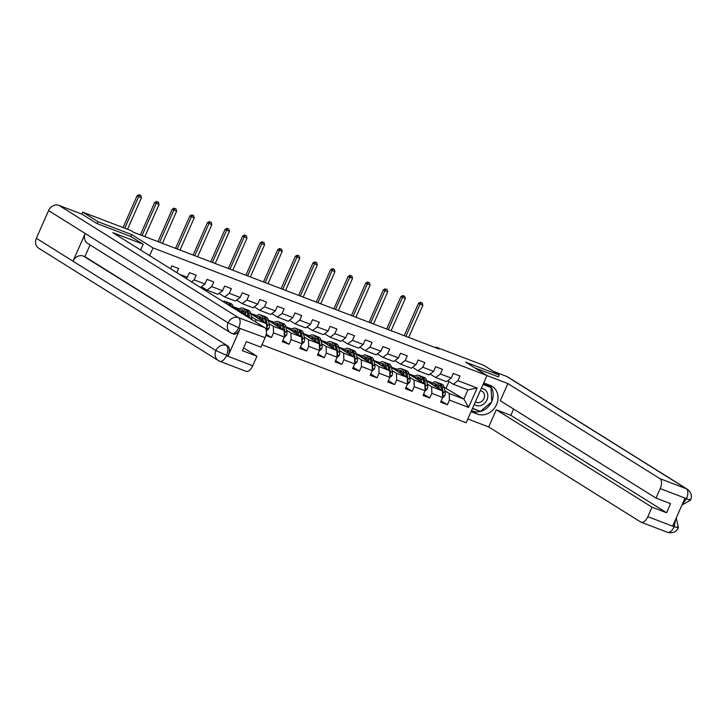 <?xml version="1.0" encoding="UTF-8"?>
<svg xmlns="http://www.w3.org/2000/svg" width="727" height="727" viewBox="0 0 727 727"><rect width="100%" height="100%" fill="white"/><g stroke="black" fill="none" stroke-linecap="round" stroke-linejoin="round"><path stroke-width="1.09" d="M262.011 344.752L466.161 422.741L486.999 375.505L153.034 247.925L149.617 255.659M444.17 387.209L463.881 399.05L467.934 389.854L453.275 384.256L457.974 380.675L460.027 376.013L453.266 373.433L451.213 378.095L440.38 373.96L442.443 369.298L435.673 366.717L433.619 371.37L422.796 367.235L424.85 362.582L418.089 359.992L416.026 364.654L405.203 360.519L407.265 355.857L400.495 353.277L398.441 357.938L387.618 353.795L389.672 349.142L382.911 346.552L380.848 351.214L370.025 347.079L372.079 342.417L365.317 339.836L363.264 344.498L352.441 340.363L354.494 335.701L347.733 333.111L345.67 337.773L334.847 333.638L336.901 328.977L330.14 326.396L328.086 331.058L317.263 326.923L319.317 322.261L312.546 319.68L310.493 324.333L299.669 320.198L301.723 315.545L294.962 312.955L292.908 317.617L282.085 313.482L284.139 308.821L277.369 306.24L275.315 310.902L264.492 306.767L266.545 302.105L259.784 299.515L257.731 304.177L246.907 300.042L248.961 295.38L242.191 292.799L240.137 297.461L229.314 293.326L231.368 288.664L224.607 286.084L222.553 290.736L211.73 286.602L213.783 281.94L207.013 279.359L204.959 284.021L194.136 279.886L196.19 275.224L189.429 272.643L187.375 277.296L179.269 274.206M457.974 380.675L477.139 388L468.579 407.402L449.413 400.086L447.359 404.739L441.162 400.868M265.928 335.429L271.471 337.546L273.525 332.884L284.348 337.019L282.294 341.681L289.055 344.271L291.109 339.609L301.932 343.744L299.878 348.406L306.649 350.987L308.702 346.325L319.526 350.459L317.472 355.121L324.233 357.702L326.287 353.049L337.119 357.184L335.056 361.837L341.826 364.427L343.88 359.765L354.703 363.9L352.65 368.562L359.411 371.143L361.464 366.49L372.297 370.625L370.234 375.277L377.004 377.867L379.058 373.205L389.881 377.34L387.827 382.002L394.588 384.583L396.651 379.921L407.474 384.056L405.412 388.718L412.182 391.308L414.236 386.646L425.059 390.781L423.005 395.443L429.766 398.023L431.829 393.362L442.652 397.496L440.598 402.158L447.359 404.739M266.282 330.122L266.418 331.076M176.779 272.643L178.606 268.508L171.836 265.918L170.581 268.772M130.805 236.493L131.66 234.557L98.054 221.717L82.787 212.175L130.706 230.477L133.759 232.386L439.09 349.033L436.036 347.124L435.755 347.76M451.213 378.095L446.514 381.675L435.691 377.54L430.111 374.051M426.694 381.003L442.461 390.862L431.638 386.728L427.294 384.01M409.028 373.932L415.017 376.077M413.927 375.65L414.817 376.213M435.691 377.54L440.38 373.96M442.652 397.496L442.461 390.862M431.829 393.362L431.638 386.728M433.619 371.37L428.921 374.95L418.098 370.815L412.518 367.326M409.11 374.287L424.868 384.147L414.045 380.012L409.701 377.295M391.444 367.217L397.433 369.352M396.333 368.934L397.233 369.498M418.098 370.815L422.796 367.235M425.059 390.781L424.868 384.147M414.236 386.646L414.045 380.012M416.026 364.654L411.337 368.235L400.513 364.1L394.934 360.61M391.517 367.571L407.284 377.422L396.46 373.287L392.107 370.57M373.851 360.492L379.839 362.637M378.749 362.219L379.639 362.773M400.513 364.1L405.203 360.519M407.474 384.056L407.284 377.422M396.651 379.921L396.46 373.287M398.441 357.938L393.743 361.51L382.92 357.375L377.34 353.885M373.923 360.846L389.69 370.706L378.867 366.572L374.523 363.854M356.266 353.776L362.255 355.912M361.155 355.494L362.055 356.057M382.92 357.375L387.618 353.795M389.881 377.34L389.69 370.706M379.058 373.205L378.867 366.572M380.848 351.214L376.159 354.794L365.336 350.659L359.756 347.17M356.339 354.131L372.106 363.982L361.283 359.847L356.93 357.13M338.673 347.061L344.662 349.196M343.571 348.778L344.462 349.333M365.336 350.659L370.025 347.079M372.297 370.625L372.106 363.982M361.464 366.49L361.283 359.847M363.264 344.498L358.565 348.079L347.742 343.944L342.163 340.454M338.746 347.406L354.512 357.266L343.689 353.131L339.345 350.414M321.089 340.336L327.077 342.472M325.978 342.053L326.868 342.617M347.742 343.944L352.441 340.363M354.703 363.9L354.512 357.266M343.88 359.765L343.689 353.131M345.67 337.773L340.981 341.354L330.158 337.219L324.578 333.729M321.161 340.69L336.928 350.55L326.096 346.415L321.752 343.698M303.495 333.62L309.484 335.756M308.393 335.338L309.284 335.892M330.158 337.219L334.847 333.638M337.119 357.184L336.928 350.55M326.287 353.049L326.096 346.415M328.086 331.058L323.388 334.638L312.565 330.503L306.985 327.014M303.568 333.975L319.335 343.826L308.512 339.691L304.168 336.974M285.911 326.896L291.9 329.04M290.8 328.613L291.691 329.177M312.565 330.503L317.263 326.923M319.526 350.459L319.335 343.826M308.702 346.325L308.512 339.691M310.493 324.333L305.803 327.913L294.98 323.779L289.401 320.289M285.984 327.25L301.741 337.11L290.918 332.975L286.574 330.258M268.318 320.18L274.306 322.315M273.207 321.897L274.106 322.461M294.98 323.779L299.669 320.198M301.932 343.744L301.741 337.11M291.109 339.609L290.918 332.975M292.908 317.617L288.21 321.198L277.387 317.063L271.807 313.573M268.39 320.534L284.157 330.385L273.334 326.25L268.99 323.533M250.733 313.455L256.722 315.6M255.622 315.182L256.513 315.736M277.387 317.063L282.085 313.482M284.348 337.019L284.157 330.385M273.525 332.884L273.334 326.25M275.315 310.902L270.626 314.473L259.793 310.338L254.223 306.858M250.806 313.81L266.564 323.669L255.74 319.535L251.397 316.818M233.14 306.739L239.128 308.875M238.029 308.457L238.929 309.02M259.793 310.338L264.492 306.767M266.754 330.303L266.564 323.669M255.813 322.07L255.74 319.535M257.731 304.177L253.032 307.757L242.209 303.622L236.629 300.133M233.213 307.094L248.979 316.954L245.499 315.618M242.209 303.622L246.907 300.042M249.007 317.808L248.979 316.954M240.137 297.461L235.448 301.042L224.616 296.907L219.036 293.417M224.616 296.907L229.314 293.326M222.553 290.736L217.855 294.317L207.031 290.182L201.452 286.692M207.031 290.182L211.73 286.602M200.452 287.456L204.959 284.021M191.528 281.876L194.136 279.886M185.948 278.386L187.375 277.296M98.054 221.717L97.209 223.634M82.787 212.175L81.915 214.147L96.873 223.507L130.696 236.429L143.219 244.254L140.656 250.061M498.377 376.886L499.222 374.978L483.955 365.427L436.036 347.124M499.222 374.978L465.625 362.137L486.999 375.505M131.66 234.557L153.034 247.925M453.275 384.256L447.696 380.766M446.169 387.973L448.995 381.575M426.622 380.657L432.61 382.793M431.511 382.375L432.411 382.929M444.879 390.735L449.222 393.452L463.881 399.05L468.579 407.402M467.934 389.854L477.139 388M449.413 400.086L449.222 393.452M238.81 309.102L237.974 308.584M236.457 309.12L238.056 309.729M256.395 315.827L255.568 315.309M254.05 315.845L255.64 316.454M271.471 337.546L266.209 334.256M273.988 322.543L273.152 322.025M271.644 322.561L273.234 323.17M289.055 344.271L282.858 340.39M291.572 329.267L290.745 328.749M289.228 329.276L290.818 329.885M306.649 350.987L300.451 347.115M309.166 335.983L308.33 335.465M306.821 336.001L308.412 336.61M324.233 357.702L318.035 353.831M326.75 342.708L325.923 342.181M324.406 342.717L325.996 343.326M341.826 364.427L335.629 360.556M344.344 349.423L343.507 348.905M341.999 349.442L343.589 350.05M359.411 371.143L353.213 367.271M361.928 356.139L361.101 355.621M359.583 356.157L361.174 356.766M377.004 377.867L370.806 373.987M379.521 362.864L378.685 362.346M377.177 362.882L378.767 363.491M394.588 384.583L388.4 380.712M397.106 369.58L396.279 369.062M394.761 369.598L396.36 370.207M412.182 391.308L405.984 387.427M414.699 376.304L413.863 375.777M412.354 376.313L413.945 376.922M429.766 398.023L423.577 394.152M432.283 383.02L431.456 382.502M429.939 383.038L431.538 383.647M127.552 229.269L141.438 197.78L137.094 195.745L123.063 227.56M124.735 228.196L138.621 196.699L139.738 195.081L140.865 195.508L139.738 195.081M139.13 194.7L137.094 195.745M141.438 197.78L140.865 195.508M474.24 404.43A9.106 7.806 122 0 0 485.027 402.849A9.106 7.806 122 0 0 486.472 391.326A9.106 7.806 122 0 0 481.319 388.372M475.403 401.804A6.234 5.343 122 0 0 475.612 401.94A6.234 5.343 122 0 0 482.783 400.386A6.234 5.343 122 0 0 483.591 392.698A6.234 5.343 122 0 0 482.219 391.371A6.234 5.343 122 0 0 480.302 390.699M490.77 387.364L490.743 386.809L483.273 383.956L490.989 387.5L491.806 401.758L480.456 411.373L472.514 408.338M483.046 384.465L490.989 387.5M143.219 244.254L112.776 232.622L264.846 327.713A8.406 4.262 110.9 0 1 265.128 337.673L260.938 347.179L246.389 341.626L242.391 350.687L256.94 356.248L252.742 365.754A8.406 4.262 110.9 0 1 246.08 371.315L219.754 361.255A8.406 4.262 -69.1 0 0 226.415 355.703L252.742 365.754M228.078 355.957L215.901 350.568A8.615 7.388 -58 0 0 218.273 360.519L219.754 361.255A8.406 4.262 -69.1 0 1 219.372 361.065A8.615 7.388 -58 0 1 218.273 360.519L38.722 248.243A8.615 7.388 -58 0 1 36.35 238.292L72.991 261.202A8.615 7.388 -58 0 1 83.36 256.068L227.796 346.007A8.406 4.262 110.9 0 1 228.078 355.957L240.183 328.513A8.406 4.262 110.9 0 1 233.521 334.075L230.514 332.748A8.615 7.388 -58 0 1 228.124 322.861L238.565 327.677M232.004 333.484L231.622 333.302A8.615 7.388 -58 0 1 230.514 332.748L87.613 243.391A8.615 7.388 -58 0 1 85.213 233.494L48.573 210.585L36.35 238.292M48.573 210.585A8.615 7.388 -58 0 1 58.969 205.387L81.915 214.147M58.969 205.387L238.52 317.663A8.615 7.388 -58 0 0 228.124 322.861L85.213 233.494L72.991 261.202L215.901 350.568A8.615 7.388 -58 0 1 226.27 345.425C228.314 347.179 228.405 350.496 226.56 355.376M256.94 356.248L243.618 347.915M90.057 244.917L84.886 256.649L227.796 346.007M84.886 256.649L83.36 256.068M231.622 333.302C233.949 334.256 236.302 332.466 238.665 327.932L240.183 328.513M491.507 402.013A15.758 13.513 122 0 1 472.686 411.091L477.512 414.108A15.758 13.513 122 0 0 495.959 405.775A15.758 13.513 122 0 0 492.206 386.391A15.758 13.513 122 0 0 490.189 385.383L483.728 382.92M477.512 414.108L471.06 411.646M467.824 418.988L488.708 426.967L496.287 409.792L652.019 507.173L647.821 516.688L674.147 526.748L672.766 525.839L684.87 498.395L686.533 498.658L660.207 488.599A8.406 4.262 -69.1 0 0 659.925 478.648L686.252 488.708L506.701 376.432L493.46 371.37M513.598 409.056L510.827 415.344L496.287 409.792M510.827 415.344L666.559 512.735L670.558 503.666L656.018 498.113L500.285 400.731L507.855 383.556L659.925 478.648M486.972 375.577L507.855 383.556M488.708 426.967L640.778 522.059A8.406 4.262 -69.1 0 0 641.159 522.24A8.406 4.262 -69.1 0 0 647.821 516.688M506.701 376.432A8.615 7.388 -58 0 1 507.8 376.977L687.351 489.253A8.615 7.388 -58 0 0 686.252 488.708A8.406 4.262 110.9 0 1 686.533 498.658M656.018 498.113L660.207 488.599M666.559 512.735L652.019 507.173M498.404 376.822L474.822 367.889M491.788 401.395A15.758 13.513 122 0 0 489.58 385.156M472.686 411.091L471.505 410.637M472.405 408.592L480.12 411.246M478.648 410.682L479.875 411.446M675.547 519.541L674.292 526.421M677.5 526.911C679.336 528.12 678.3 528.038 674.383 526.684M689.723 499.204C691.568 500.412 690.532 500.312 686.624 498.913M144.864 236.629L159.031 204.496L154.687 202.47L140.375 234.912M142.038 235.548L156.214 203.424L157.332 201.797L158.459 202.233L157.332 201.797M156.723 201.415L154.687 202.47M159.031 204.496L158.459 202.233M162.448 243.345L176.616 211.221L172.272 209.185L157.968 241.637M159.631 242.273L173.798 210.139L174.916 208.522L176.052 208.949L174.916 208.522M174.307 208.14L172.272 209.185M176.616 211.221L176.052 208.949M180.042 250.07L194.209 217.936L189.865 215.91L175.552 248.352M177.224 248.988L191.392 216.864L192.51 215.237L193.636 215.665L192.51 215.237M191.901 214.856L189.865 215.91M194.209 217.936L193.636 215.665M233.403 308.057L233.194 307.012A10.714 5.434 -69.1 0 0 230.859 303.568L228.714 302.741A10.714 5.434 -69.1 0 0 228.005 302.577M227.442 304.322A10.714 5.434 -69.1 0 0 225.216 301.414A10.714 5.434 -69.1 0 0 222.871 301.469M231.15 306.649L231.059 306.185A10.714 5.434 -69.1 0 0 228.714 302.741M225.216 301.414L227.36 302.232A10.714 5.434 110.9 0 1 229.705 305.676L229.723 305.749M197.626 256.785L211.802 224.661L207.449 222.626L193.146 255.068M194.809 255.713L208.976 223.58L210.103 221.953L211.23 222.389L210.103 221.953M209.485 221.571L207.449 222.626M211.802 224.661L211.23 222.389M251.833 319.58A3.708 1.881 -69.1 0 0 251.769 318.708L250.788 313.728A10.714 5.434 -69.1 0 0 248.443 310.284L246.308 309.466A10.714 5.434 -69.1 0 0 245.59 309.293M244.172 313.037A8.897 4.507 -69.1 0 0 243.581 313.573M245.826 314.973L245.153 311.574A10.714 5.434 -69.1 0 0 242.809 308.13A10.714 5.434 -69.1 0 0 237.811 309.966M244.372 314.073L244.099 312.692A8.897 4.507 -69.1 0 0 242.155 309.829A8.897 4.507 -69.1 0 0 238.865 310.62M249.679 318.235A3.708 1.881 -69.1 0 0 249.634 317.89L248.643 312.91A10.714 5.434 -69.1 0 0 246.308 309.466M241.509 311.101A10.714 5.434 -69.1 0 0 240.791 311.828M241.764 312.437A8.897 4.507 110.9 0 1 243.618 311.247M242.809 308.13L244.954 308.948A10.714 5.434 110.9 0 1 247.289 312.392L248.08 316.39M243.127 310.511A8.897 4.507 -69.1 0 0 240.637 311.729M215.219 263.501L229.387 231.377L225.043 229.341L210.73 261.793M212.402 262.429L226.57 230.305L227.687 228.678L228.814 229.105L227.687 228.678M227.078 228.296L225.043 229.341M229.387 231.377L228.814 229.105M266.564 330.749L268.872 328.649A3.708 1.881 -69.1 0 0 269.363 325.432L268.372 320.443A10.714 5.434 -69.1 0 0 266.037 316.999L263.892 316.181A10.714 5.434 -69.1 0 0 263.183 316.018M261.756 319.753A8.897 4.507 -69.1 0 0 261.166 320.289M263.41 321.697L262.738 318.29A10.714 5.434 -69.1 0 0 260.393 314.846A10.714 5.434 -69.1 0 0 255.395 316.681M261.965 320.789L261.693 319.407A8.897 4.507 -69.1 0 0 259.748 316.554A8.897 4.507 -69.1 0 0 256.449 317.345M266.673 327.35L267.082 326.832A3.708 1.881 -69.1 0 0 267.218 324.615L266.236 319.626A10.714 5.434 -69.1 0 0 263.892 316.181M259.103 317.826A10.714 5.434 -69.1 0 0 258.385 318.553M259.357 319.162A8.897 4.507 110.9 0 1 261.211 317.963M260.393 314.846L262.538 315.663A10.714 5.434 110.9 0 1 264.882 319.108L265.673 323.106M260.711 317.236A8.897 4.507 -69.1 0 0 258.221 318.453M232.804 270.226L246.98 238.092L242.627 236.066L228.323 268.508M229.986 269.144L244.154 237.02L245.281 235.394L246.408 235.83L245.281 235.394M244.663 235.012L242.627 236.066M246.98 238.092L246.408 235.83M284.148 337.473L286.465 335.374A3.708 1.881 -69.1 0 0 286.956 332.148L285.965 327.168A10.714 5.434 -69.1 0 0 283.621 323.724L281.485 322.906A10.714 5.434 -69.1 0 0 280.767 322.733M279.35 326.468A8.897 4.507 -69.1 0 0 278.759 327.014M281.004 328.413L280.331 325.014A10.714 5.434 -69.1 0 0 277.987 321.57A10.714 5.434 -69.1 0 0 272.988 323.406M279.55 327.513L279.277 326.132A8.897 4.507 -69.1 0 0 277.341 323.27A8.897 4.507 -69.1 0 0 274.043 324.06M284.266 334.066L284.666 333.548A3.708 1.881 -69.1 0 0 284.811 331.33L283.821 326.35A10.714 5.434 -69.1 0 0 281.485 322.906M276.687 324.542A10.714 5.434 -69.1 0 0 275.969 325.269M276.942 325.878A8.897 4.507 110.9 0 1 278.795 324.687M277.987 321.57L280.131 322.388A10.714 5.434 110.9 0 1 282.467 325.832L283.257 329.831M278.305 323.951A8.897 4.507 -69.1 0 0 275.815 325.169M250.397 276.942L264.564 244.817L260.221 242.782L245.908 275.233M247.58 275.869L261.747 243.736L262.865 242.118L263.992 242.545L262.865 242.118M262.256 241.737L260.221 242.782M264.564 244.817L263.992 242.545M301.741 344.189L304.05 342.09A3.708 1.881 -69.1 0 0 304.54 338.873L303.559 333.884A10.714 5.434 -69.1 0 0 301.214 330.44L299.07 329.622A10.714 5.434 -69.1 0 0 298.361 329.458M296.934 333.193A8.897 4.507 -69.1 0 0 296.343 333.729M298.588 335.138L297.916 331.73A10.714 5.434 -69.1 0 0 295.58 328.286A10.714 5.434 -69.1 0 0 290.573 330.122M297.143 334.229L296.87 332.848A8.897 4.507 -69.1 0 0 294.926 329.985A8.897 4.507 -69.1 0 0 291.627 330.785M301.85 340.781L302.259 340.263A3.708 1.881 -69.1 0 0 302.396 338.046L301.414 333.066A10.714 5.434 -69.1 0 0 299.07 329.622M294.281 331.258A10.714 5.434 -69.1 0 0 293.563 331.985M294.535 332.602A8.897 4.507 110.9 0 1 296.389 331.403M295.58 328.286L297.716 329.104A10.714 5.434 110.9 0 1 300.06 332.548L300.851 336.546M295.889 330.667A8.897 4.507 -69.1 0 0 293.399 331.894M267.981 283.666L282.158 251.533L277.805 249.506L263.501 281.949M265.164 282.585L279.332 250.461L280.458 248.834L281.585 249.27L280.458 248.834M279.84 248.452L277.805 249.506M282.158 251.533L281.585 249.27M319.326 350.914L321.643 348.806A3.708 1.881 -69.1 0 0 322.134 345.589L321.143 340.609A10.714 5.434 -69.1 0 0 318.799 337.164L316.663 336.347A10.714 5.434 -69.1 0 0 315.954 336.174M314.527 339.909A8.897 4.507 -69.1 0 0 313.937 340.454M316.181 341.854L315.509 338.455A10.714 5.434 -69.1 0 0 313.164 335.011A10.714 5.434 -69.1 0 0 308.166 336.846M314.736 340.945L314.455 339.564A8.897 4.507 -69.1 0 0 312.519 336.71A8.897 4.507 -69.1 0 0 309.22 337.501M319.444 347.506L319.844 346.988A3.708 1.881 -69.1 0 0 319.989 344.771L318.999 339.791A10.714 5.434 -69.1 0 0 316.663 336.347M311.865 337.982A10.714 5.434 -69.1 0 0 311.147 338.709M312.128 339.318A8.897 4.507 110.9 0 1 313.973 338.128M313.164 335.011L315.309 335.829A10.714 5.434 110.9 0 1 317.644 339.273L318.435 343.271M313.482 337.392A8.897 4.507 -69.1 0 0 310.992 338.609M285.575 290.382L299.742 258.258L295.398 256.222L281.085 288.674M282.758 289.31L296.925 257.176L298.043 255.559L299.17 255.986L298.043 255.559M297.434 255.177L295.398 256.222M299.742 258.258L299.17 255.986M336.919 357.629L339.227 355.53A3.708 1.881 -69.1 0 0 339.718 352.304L338.737 347.324A10.714 5.434 -69.1 0 0 336.392 343.88L334.247 343.062A10.714 5.434 -69.1 0 0 333.539 342.89M332.112 346.634A8.897 4.507 -69.1 0 0 331.521 347.17M333.766 348.578L333.093 345.171A10.714 5.434 -69.1 0 0 330.758 341.726A10.714 5.434 -69.1 0 0 325.751 343.562M332.321 347.67L332.048 346.288A8.897 4.507 -69.1 0 0 330.103 343.426A8.897 4.507 -69.1 0 0 326.805 344.216M337.028 354.222L337.437 353.704A3.708 1.881 -69.1 0 0 337.573 351.486L336.592 346.506A10.714 5.434 -69.1 0 0 334.247 343.062M329.458 344.698A10.714 5.434 -69.1 0 0 328.74 345.425M329.713 346.034A8.897 4.507 110.9 0 1 331.567 344.843M330.758 341.726L332.893 342.544A10.714 5.434 110.9 0 1 335.238 345.988L336.028 349.987M331.076 344.107A8.897 4.507 -69.1 0 0 328.577 345.325M303.159 297.107L317.335 264.973L312.983 262.947L298.679 295.389M300.342 296.025L314.518 263.901L315.636 262.274L316.763 262.701L315.636 262.274M315.027 261.893L312.983 262.947M317.335 264.973L316.763 262.701M354.503 364.345L356.821 362.246A3.708 1.881 -69.1 0 0 357.311 359.029L356.321 354.04A10.714 5.434 -69.1 0 0 353.976 350.596L351.841 349.778A10.714 5.434 -69.1 0 0 351.132 349.614M349.705 353.349A8.897 4.507 -69.1 0 0 349.114 353.885M351.359 355.294L350.687 351.895A10.714 5.434 -69.1 0 0 348.342 348.442A10.714 5.434 -69.1 0 0 343.344 350.278M349.914 354.385L349.632 353.004A8.897 4.507 -69.1 0 0 347.697 350.15A8.897 4.507 -69.1 0 0 344.398 350.941M354.622 360.946L355.021 360.428A3.708 1.881 -69.1 0 0 355.167 358.211L354.176 353.222A10.714 5.434 -69.1 0 0 351.841 349.778M347.043 351.423A10.714 5.434 -69.1 0 0 346.325 352.15M347.306 352.759A8.897 4.507 110.9 0 1 349.151 351.559M348.342 348.442L350.487 349.269A10.714 5.434 110.9 0 1 352.822 352.713L353.622 356.703M348.66 350.832A8.897 4.507 -69.1 0 0 346.17 352.05M320.752 303.822L334.92 271.698L330.576 269.662L316.263 302.105M317.935 302.741L332.103 270.617L333.22 268.99L334.347 269.426L333.22 268.99M332.612 268.608L330.576 269.662M334.92 271.698L334.347 269.426M372.097 371.07L374.405 368.971A3.708 1.881 -69.1 0 0 374.896 365.745L373.914 360.765A10.714 5.434 -69.1 0 0 371.57 357.32L369.425 356.503A10.714 5.434 -69.1 0 0 368.716 356.33M367.299 360.074A8.897 4.507 -69.1 0 0 366.699 360.61M368.943 362.01L368.271 358.611A10.714 5.434 -69.1 0 0 365.935 355.167A10.714 5.434 -69.1 0 0 360.928 357.002M367.498 361.11L367.226 359.729A8.897 4.507 -69.1 0 0 365.281 356.866A8.897 4.507 -69.1 0 0 361.982 357.657M372.206 367.662L372.615 367.144A3.708 1.881 -69.1 0 0 372.751 364.927L371.77 359.947A10.714 5.434 -69.1 0 0 369.425 356.503M364.636 358.138A10.714 5.434 -69.1 0 0 363.918 358.865M364.89 359.474A8.897 4.507 110.9 0 1 366.744 358.284M365.935 355.167L368.071 355.985A10.714 5.434 110.9 0 1 370.416 359.429L371.206 363.427M366.254 357.548A8.897 4.507 -69.1 0 0 363.754 358.765M338.337 310.538L352.513 278.414L348.169 276.378L333.857 308.83M335.52 309.466L349.696 277.332L350.814 275.715L351.941 276.142L350.814 275.715M350.205 275.333L348.169 276.378M352.513 278.414L351.941 276.142M389.681 377.786L391.998 375.686A3.708 1.881 -69.1 0 0 392.489 372.469L391.499 367.48A10.714 5.434 -69.1 0 0 389.163 364.036L387.018 363.218A10.714 5.434 -69.1 0 0 386.31 363.055M384.883 366.79A8.897 4.507 -69.1 0 0 384.292 367.326M386.537 368.734L385.864 365.327A10.714 5.434 -69.1 0 0 383.52 361.882A10.714 5.434 -69.1 0 0 378.522 363.718M385.092 367.826L384.819 366.444A8.897 4.507 -69.1 0 0 382.875 363.582A8.897 4.507 -69.1 0 0 379.576 364.381M389.799 374.387L390.199 373.869A3.708 1.881 -69.1 0 0 390.344 371.651L389.354 366.662A10.714 5.434 -69.1 0 0 387.018 363.218M382.22 364.863A10.714 5.434 -69.1 0 0 381.502 365.59M382.484 366.199A8.897 4.507 110.9 0 1 384.338 364.999M383.52 361.882L385.664 362.7A10.714 5.434 110.9 0 1 388.009 366.144L388.8 370.143M383.838 364.272A8.897 4.507 -69.1 0 0 381.348 365.49M355.93 317.263L370.098 285.129L365.754 283.103L351.441 315.545M353.113 316.181L367.28 284.057L368.398 282.43L369.525 282.867L368.398 282.43M367.789 282.049L365.754 283.103M370.098 285.129L369.525 282.867M407.274 384.51L409.583 382.411A3.708 1.881 -69.1 0 0 410.073 379.185L409.092 374.205A10.714 5.434 -69.1 0 0 406.747 370.761L404.603 369.943A10.714 5.434 -69.1 0 0 403.894 369.77M402.476 373.505A8.897 4.507 -69.1 0 0 401.877 374.051M404.121 375.45L403.449 372.051A10.714 5.434 -69.1 0 0 401.113 368.607A10.714 5.434 -69.1 0 0 396.106 370.443M402.676 374.55L402.404 373.169A8.897 4.507 -69.1 0 0 400.459 370.307A8.897 4.507 -69.1 0 0 397.16 371.097M407.384 381.102L407.792 380.584A3.708 1.881 -69.1 0 0 407.929 378.367L406.947 373.387A10.714 5.434 -69.1 0 0 404.603 369.943M399.814 371.579A10.714 5.434 -69.1 0 0 399.096 372.306M400.068 372.915A8.897 4.507 110.9 0 1 401.922 371.724M401.113 368.607L403.249 369.425A10.714 5.434 110.9 0 1 405.593 372.869L406.384 376.868M401.431 370.988A8.897 4.507 -69.1 0 0 398.932 372.206M373.524 323.978L387.691 291.854L383.347 289.819L369.034 322.27M370.697 322.906L384.874 290.773L385.992 289.155L387.118 289.582L385.992 289.155M385.383 288.773L383.347 289.819M387.691 291.854L387.118 289.582M424.859 391.226L427.176 389.127A3.708 1.881 -69.1 0 0 427.667 385.901L426.676 380.921A10.714 5.434 -69.1 0 0 424.341 377.477L422.196 376.659A10.714 5.434 -69.1 0 0 421.487 376.486M420.061 380.23A8.897 4.507 -69.1 0 0 419.47 380.766M421.715 382.175L421.042 378.767A10.714 5.434 -69.1 0 0 418.697 375.323A10.714 5.434 -69.1 0 0 413.699 377.159M420.27 381.266L419.997 379.885A8.897 4.507 -69.1 0 0 418.052 377.022A8.897 4.507 -69.1 0 0 414.753 377.822M424.977 387.818L425.377 387.3A3.708 1.881 -69.1 0 0 425.522 385.083L424.532 380.103A10.714 5.434 -69.1 0 0 422.196 376.659M417.398 378.294A10.714 5.434 -69.1 0 0 416.68 379.021M417.661 379.639A8.897 4.507 110.9 0 1 419.515 378.44M418.697 375.323L420.842 376.141A10.714 5.434 110.9 0 1 423.187 379.585L423.977 383.583M419.016 377.704A8.897 4.507 -69.1 0 0 416.526 378.931M391.108 330.703L405.275 298.57L400.931 296.543L386.619 328.986M388.291 329.622L402.458 297.497L403.576 295.871L404.703 296.307L403.576 295.871M402.967 295.489L400.931 296.543M405.275 298.57L404.703 296.307M442.452 397.951L444.76 395.842A3.708 1.881 -69.1 0 0 445.251 392.625L444.27 387.645A10.714 5.434 -69.1 0 0 441.925 384.201L439.78 383.383A10.714 5.434 -69.1 0 0 439.072 383.211M437.654 386.946A8.897 4.507 -69.1 0 0 437.054 387.491M439.299 388.89L438.626 385.492A10.714 5.434 -69.1 0 0 436.291 382.048A10.714 5.434 -69.1 0 0 431.284 383.874M437.854 387.982L437.581 386.6A8.897 4.507 -69.1 0 0 435.637 383.747A8.897 4.507 -69.1 0 0 432.338 384.538M442.561 394.543L442.97 394.025A3.708 1.881 -69.1 0 0 443.116 391.808L442.125 386.828A10.714 5.434 -69.1 0 0 439.78 383.383M434.991 385.019A10.714 5.434 -69.1 0 0 434.273 385.746M435.246 386.355A8.897 4.507 110.9 0 1 437.1 385.165M436.291 382.048L438.436 382.865A10.714 5.434 110.9 0 1 440.771 386.31L441.562 390.308M436.609 384.429A8.897 4.507 -69.1 0 0 434.119 385.646M408.701 337.419L422.869 305.295L418.525 303.259L404.212 335.701M405.875 336.347L420.052 304.213L421.169 302.596L422.296 303.023L421.169 302.596M420.56 302.214L418.525 303.259M422.869 305.295L422.296 303.023M265.128 337.673L238.665 327.932M238.801 327.613A8.406 4.262 110.9 0 0 238.52 317.663L264.846 327.713M676.274 517.897L678.427 527.72C676.101 532.091 672.457 533.618 667.486 532.3A8.406 4.262 -69.1 0 0 674.147 526.748M682.353 504.12L686.397 498.976M231.059 306.185L233.194 307.012M248.643 312.91L250.788 313.728M245.153 311.574L247.289 312.392M249.634 317.89L251.769 318.708M266.691 327.895L268.817 328.704M266.236 319.626L268.372 320.443M262.738 318.29L264.882 319.108M267.218 324.615L269.363 325.432M284.275 334.611L286.411 335.42M283.821 326.35L285.965 327.168M280.331 325.014L282.467 325.832M284.811 331.33L286.956 332.148M301.869 341.327L303.995 342.144M301.414 333.066L303.559 333.884M297.916 331.73L300.06 332.548M302.396 338.046L304.54 338.873M319.453 348.051L321.588 348.86M318.999 339.791L321.143 340.609M315.509 338.455L317.644 339.273M319.989 344.771L322.134 345.589M337.046 354.767L339.173 355.585M336.592 346.506L338.737 347.324M333.093 345.171L335.238 345.988M337.573 351.486L339.718 352.304M354.631 361.492L356.766 362.3M354.176 353.222L356.321 354.04M350.687 351.895L352.822 352.713M355.167 358.211L357.311 359.029M372.224 368.207L374.35 369.025M371.77 359.947L373.914 360.765M368.271 358.611L370.416 359.429M372.751 364.927L374.896 365.745M389.808 374.932L391.944 375.741M389.354 366.662L391.499 367.48M385.864 365.327L388.009 366.144M390.344 371.651L392.489 372.469M407.402 381.648L409.528 382.457M406.947 373.387L409.092 374.205M403.449 372.051L405.593 372.869M407.929 378.367L410.073 379.185M424.995 388.363L427.122 389.181M424.532 380.103L426.676 380.921M421.042 378.767L423.187 379.585M425.522 385.083L427.667 385.901M442.579 395.088L444.706 395.897M442.125 386.828L444.27 387.645M438.626 385.492L440.771 386.31M443.116 391.808L445.251 392.625M641.159 522.24L667.486 532.3M681.935 505.056L690.65 500.003C692.231 495.705 691.132 492.115 687.351 489.253"/></g></svg>
